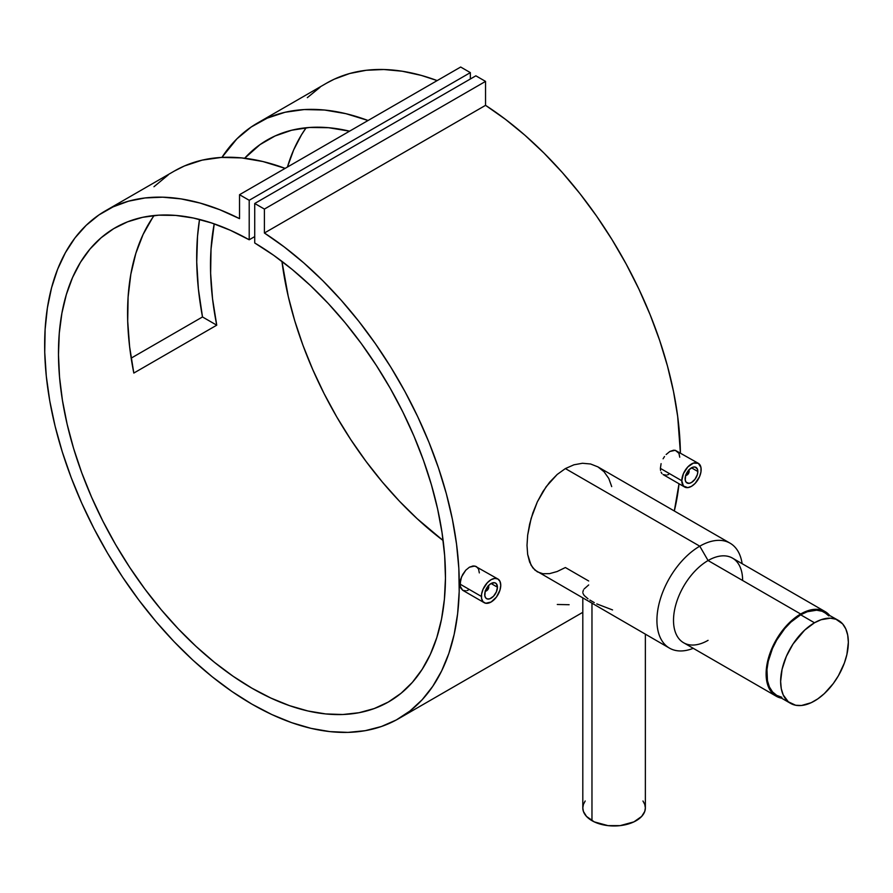 <?xml version="1.0" encoding="UTF-8"?>
<svg xmlns="http://www.w3.org/2000/svg" width="893" height="893" viewBox="0 0 893 893"><rect width="100%" height="100%" fill="white"/><g stroke="black" fill="none" stroke-linecap="round" stroke-linejoin="round"><path stroke-width="1.34" d="M828.827 615.924L824.607 612.431A47.887 27.65 120 0 0 800.664 614.797L814.483 622.778A47.887 27.65 -60 0 1 838.427 620.412A47.887 27.65 -60 0 1 845.771 658.777A47.887 27.65 -60 0 1 814.483 700.983A47.887 27.65 -60 0 1 790.539 703.349A47.887 27.65 -60 0 1 783.206 664.984A47.887 27.65 -60 0 1 814.483 622.778L800.664 614.797A47.887 27.65 120 0 0 769.386 657.002A47.887 27.65 120 0 0 776.72 695.379L781.855 697.277M814.483 622.778L821.091 619.72L830.445 618.179L835.971 619.251L842.646 623.906L845.771 628.862L847.703 635.079L848.35 642.335L846.888 654.524L844.354 663.075L838.427 675.711L833.303 683.536L824.317 693.627L817.809 698.873L811.168 702.713L801.534 705.492L795.674 705.258L788.318 701.798L783.206 694.91L781.275 688.682L780.627 681.426L782.089 669.237L786.331 656.411L793.006 644.054L804.66 630.134L814.483 622.778M838.427 620.412L822.152 611.27L816.626 610.198L807.272 611.738L800.664 614.797L790.841 622.164L784.701 628.639L776.72 640.08L772.512 648.43L768.259 661.255L766.964 669.527L767.455 680.7L769.386 686.929L772.512 691.885L776.72 695.379L790.539 703.349M486.328 590.865A3.907 2.255 -60 0 1 485.212 591.412A3.907 2.255 120 0 0 485.959 591.099A3.907 2.255 120 0 0 486.328 590.865M485.189 590.853L487.444 590.061L488.728 587.114A2.936 1.697 -60 0 1 486.652 590.708A2.936 1.697 -60 0 1 485.368 590.932M497.434 587.192L491.072 583.52L497.434 587.192A8.986 5.191 -60 0 1 493.505 596.245A8.986 5.191 -60 0 1 486.573 598.645A8.986 5.191 -60 0 1 484.72 594.537A8.986 5.191 -60 0 1 488.638 585.484A8.986 5.191 -60 0 1 495.57 583.073A8.986 5.191 -60 0 1 497.434 587.192L496.363 591.892L493.505 596.245L489.833 598.779L487.545 599.002L485.792 597.997L484.843 595.899L485.2 591.445L488.638 585.484L491.072 583.52L494.61 582.716L496.363 583.732L497.434 587.192M497.914 579.01L494.778 578.407L491.072 579.691L487.366 582.683L483.024 589.302L481.584 594.158L481.584 598.522L483.024 601.715L485.703 603.255L491.072 602.038L496.452 597.049L500.013 589.983L500.75 585.272L500.013 581.432L497.914 579.01L474.864 566.017L469.417 567.2L465.755 570.203L461.536 576.9L459.973 584.078L481.394 596.446A13.685 7.903 -60 0 1 487.366 582.683A13.685 7.903 -60 0 1 497.914 579.01A13.685 7.903 -60 0 1 500.75 585.272A13.685 7.903 -60 0 1 494.778 599.047A13.685 7.903 -60 0 1 484.229 602.708A13.685 7.903 -60 0 1 481.394 596.446L459.973 584.078L460.688 587.918L462.697 590.284L460.152 586.154L460.676 579.356L462.697 574.478L465.755 570.203L469.417 567.2L473.156 565.928L476.382 566.575L478.559 569.042L479.329 572.904M689.028 469.807A3.907 2.255 -60 0 1 689.128 470.611A3.907 2.255 120 0 0 689.028 469.807M688.682 470.187A2.936 1.697 -60 0 1 689.128 471.404L688.525 470.064M697.835 471.493A8.986 5.191 -60 0 1 693.917 480.534A8.986 5.191 -60 0 1 686.985 482.946A8.986 5.191 -60 0 1 685.121 478.827A8.986 5.191 -60 0 1 689.05 469.785A8.986 5.191 -60 0 1 695.971 467.374A8.986 5.191 -60 0 1 697.835 471.493L691.483 467.82L697.835 471.493L697.355 474.574L695.011 479.228L691.483 482.499L689.05 483.347L686.192 482.287L685.244 480.188L685.601 475.746L689.05 469.785L692.722 467.24L695.011 467.017L697.355 468.959L697.835 471.493M681.805 480.747A13.685 7.903 -60 0 1 687.777 466.972A13.685 7.903 -60 0 1 698.326 463.311A13.685 7.903 -60 0 1 701.15 469.573A13.685 7.903 -60 0 1 695.178 483.347A13.685 7.903 -60 0 1 684.641 487.009A13.685 7.903 -60 0 1 681.805 480.747L660.385 468.379L681.805 480.747L683.435 486.015L687.777 487.623L691.483 486.328L695.178 483.347L699.52 476.717L700.972 471.861L700.972 467.497L698.326 463.311L693.37 463.11L687.777 466.972L683.435 473.603L681.805 480.747M661.088 463.657L660.385 468.379L661.088 463.657M663.097 458.79L664.526 456.524L663.097 458.79M666.156 454.504L669.828 451.49L666.156 454.504M673.556 450.217L669.828 451.49L675.264 450.306L673.556 450.217M698.326 463.311L675.264 450.306L678.959 453.331L679.729 457.205M582.805 598.087L582.805 807.908A31.277 18.061 0 0 0 591.97 820.678L591.97 603.378L591.97 820.678A31.277 18.061 0 0 0 626.049 824.596A31.277 18.061 0 0 0 645.36 807.908L644.757 811.436L641.665 816.425L633.918 821.873L620.177 825.623L607.977 825.623L594.247 821.873L586.5 816.425L583.408 811.436L582.805 807.908L583.408 804.392L585.183 800.999M594.28 602.608L589.882 600.063M612.553 609.93L596.792 603.902M708.071 640.337A48.869 28.208 -60 0 1 673.512 620.389A48.869 28.208 -60 0 1 708.071 560.536L699.777 546.181A60.59 34.983 120 0 0 657.047 616.538A60.59 34.983 120 0 0 693.258 648.307A60.59 34.983 -60 0 1 669.471 648.128A60.59 34.983 -60 0 1 660.184 599.571A60.59 34.983 -60 0 1 699.777 546.181L565.381 468.579L557.187 474.462L546.181 486.674L537.352 501.833L531.101 518.498L527.674 535.097L527.004 545.355L527.663 554.441L531.078 565.202L534.94 570.114L669.471 648.128M825.099 611.582L732.494 558.125A48.869 28.208 120 0 0 708.071 560.536A48.869 28.208 120 0 0 676.146 603.601A48.869 28.208 120 0 0 683.636 642.759L776.229 696.216A48.869 28.208 -60 0 1 768.739 657.069A48.869 28.208 -60 0 1 800.664 614.004L708.071 560.536L800.664 614.004L810.699 609.93L816.95 609.316L825.099 611.582L829.474 615.232A48.869 28.208 -60 0 0 825.099 611.582A48.869 28.208 -60 0 0 800.664 614.004L790.64 621.517L781.475 631.809L773.952 644.009L768.739 657.058L766.283 669.839L766.774 681.247L770.19 690.3L776.229 696.216A48.869 28.208 -60 0 0 781.587 698.181L776.229 696.216M264.406 233.006A293.194 169.279 60 0 1 445.797 491.764A293.194 169.279 60 0 1 398.557 718.698A293.194 169.279 60 0 1 105.374 549.418A293.194 169.279 60 0 1 105.374 210.871A293.194 169.279 60 0 1 239.525 218.64L219.689 209.676L200.144 203.079L181.089 198.905L162.682 197.186L145.101 197.956L128.525 201.193L113.076 206.875L98.922 214.945L86.186 225.326L74.979 237.929L65.423 252.641L57.587 269.318L51.56 287.803L47.385 307.918L45.108 329.495L44.739 352.333L46.302 376.21L49.762 400.901L55.098 426.184L62.264 451.825L71.183 477.599L81.776 503.239L93.955 528.522L107.584 553.225L122.564 577.101L138.739 599.94L155.962 621.528L174.068 641.665L192.899 660.161L212.288 676.838L232.035 691.562L251.971 704.175L271.896 714.579L291.654 722.66L311.032 728.353L329.863 731.613L347.98 732.394L365.204 730.686L381.367 726.522L396.347 719.937L409.987 710.984L422.155 699.755L432.748 686.337L441.667 670.877L448.833 653.497L454.169 634.376L457.629 613.681L459.192 591.612L458.835 568.361L456.546 544.15L452.371 519.213L446.344 493.762L438.508 468.044L428.953 442.292L417.745 416.752L405.009 391.659L390.855 367.246L375.417 343.738L358.83 321.346L341.249 300.282L322.853 280.748L303.787 262.91L284.242 246.948L264.406 233.006L264.406 209.074L485.546 81.397L485.546 105.341L264.406 233.006L264.406 209.074L254.728 203.481L475.869 75.816L485.546 81.397L264.406 209.074L254.728 203.481L254.728 242.974A273.649 157.994 60 0 1 431.263 484.274A273.649 157.994 60 0 1 388.79 701.775A273.649 157.994 60 0 1 115.141 543.781A273.649 157.994 60 0 1 115.141 227.804A273.649 157.994 60 0 1 249.203 239.782L254.728 236.589L249.203 239.782L249.203 200.289L470.343 72.623L470.343 78.997L470.343 72.623L249.203 200.289L239.525 194.707L460.665 67.031L470.343 72.623L460.665 67.031L239.525 194.707L239.525 218.64L239.525 194.707L249.203 200.289L249.203 239.782L230.338 230.271L211.674 222.993L193.401 218.026L175.687 215.414L158.708 215.18L142.601 217.323L127.554 221.832L113.69 228.664L101.143 237.739L90.037 248.991L80.47 262.296L72.545 277.544L66.339 294.567L61.896 313.22L59.262 333.323L58.48 354.666L59.53 377.069L62.432 400.31L67.131 424.175L73.594 448.409L81.765 472.81L91.566 497.133L102.885 521.155L115.632 544.63L129.686 567.345L144.9 589.079L161.131 609.629L178.243 628.795L196.047 646.398L214.387 662.271L233.084 676.247L251.971 688.213L270.847 698.047L289.544 705.66L307.884 710.973L325.699 713.931L342.8 714.512L359.042 712.714L374.256 708.54L388.299 702.054L401.046 693.292L412.376 682.352L422.166 669.337L430.337 654.379L436.8 637.602L441.51 619.173L444.401 599.27L445.462 578.095L444.669 555.826L442.046 532.697L437.603 508.921L431.386 484.72L423.461 460.33L413.906 435.974L402.799 411.907L390.252 388.332L376.377 365.494L361.33 343.604L345.234 322.864L328.244 303.486L310.53 285.648L292.257 269.507L273.593 255.242L254.728 242.974L254.728 203.481L475.869 75.816L485.546 81.397L485.546 105.341L264.406 233.006M326.347 83.295L334.216 79.198L349.654 73.516L366.242 70.279L383.823 69.509L402.23 71.228L421.284 75.403L437.168 80.593A293.194 169.279 -120 0 0 326.514 83.205L257.407 123.1A293.194 169.279 60 0 1 368.061 120.499L345.837 113.657L324.561 110.029L304.234 109.56L285.079 112.261L267.331 118.099L251.212 126.996L236.891 138.85L221.933 157.402A293.194 169.279 60 0 1 257.407 123.1M674.304 510.986A293.194 169.279 -120 0 0 679.026 483.772L674.304 510.986M680.399 452.963A293.194 169.279 -120 0 0 485.546 105.341L505.382 119.282L524.928 135.234L543.982 153.071L562.389 172.606L579.97 193.669L596.557 216.061L611.995 239.57L626.149 263.993L638.886 289.086L650.093 314.626L659.648 340.367L667.484 366.085L673.512 391.536L677.687 416.484L680.399 452.963M202.499 316.959A293.194 169.279 60 0 1 199.53 219.444L197.509 236.478L196.728 262.051L198.391 288.986L202.499 316.959L216.742 325.186A273.649 157.994 60 0 1 214.22 223.853L211.038 249.047L210.625 273.28L212.534 298.764L216.742 325.186L202.499 316.959L131.171 358.138L202.499 316.959M174.269 171.099L184.404 165.975L202.153 160.137L221.308 157.436L241.635 157.905L262.899 161.533L285.135 168.375A293.194 169.279 -120 0 0 174.481 170.976L105.374 210.871M465.755 590.842L462.697 590.284L484.229 602.708M468.189 590.161L467.006 590.586M588.677 580.986L565.381 567.535L557.154 571.52L549.586 573.63L542.933 573.741L537.318 571.821L532.853 567.892L529.627 562.065L527.663 554.441L527.004 545.355L527.674 535.097L529.638 524.113L532.864 512.895L537.352 501.833L542.955 491.496L549.63 482.209L557.187 474.462L565.381 468.579L573.953 464.795L582.459 463.266L590.597 463.992L597.919 466.883L604.092 471.783L608.78 478.469L611.705 486.607M660.563 470.455L660.385 468.379L660.563 470.455M661.947 473.603L661.088 472.207L661.947 473.603M666.167 475.143L663.108 474.574L684.641 487.009M668.578 474.462L667.406 474.886M306.165 127.755A273.649 157.994 -120 0 0 287.423 167.058L293.685 149.868L301.611 134.631L306.165 127.755M281.942 261.359A273.649 157.994 -120 0 0 443.129 540.544L417.187 518.721L399.372 501.118L382.271 481.952L366.041 461.402L350.826 439.669L336.773 416.953L324.025 393.478L312.706 369.468L302.906 345.144L294.735 320.743L288.272 296.498L281.942 261.359M244.671 158.24A273.649 157.994 60 0 1 267.174 140.022A273.649 157.994 60 0 1 349.565 131.171L328.579 127.71L309.547 127.476L291.631 130.244L275.077 135.97L260.064 144.588L244.671 158.24M154.132 215.537A273.649 157.994 -120 0 0 133.816 373.062L216.742 325.186L133.816 373.062L129.608 346.64L127.699 321.156L128.112 296.923L130.836 274.218L135.848 253.322L143.081 234.491L152.457 217.937M320.062 87.268L307.326 97.661M557.299 604.483L569.12 604.717M730.072 543.178L597.919 466.883L590.597 463.992L582.459 463.266L573.953 464.795L565.381 468.579L699.777 546.181A60.59 34.983 -60 0 1 730.072 543.178A60.59 34.983 -60 0 1 742.116 563.673A60.59 34.983 120 0 0 699.777 546.181L708.071 560.536A48.869 28.208 -60 0 1 742.619 580.495M642.971 800.999L644.757 804.392L645.36 807.908L645.36 634.197M584.1 588.989L588.677 584.948M582.805 592.26L583.386 590.106M588.029 598.835L584.134 595.441L582.962 593.309M685.59 475.143L687.856 474.362L689.128 471.404A2.936 1.697 -60 0 1 687.052 474.998A2.936 1.697 -60 0 1 685.768 475.221M685.612 475.712A3.907 2.255 120 0 0 686.371 475.4A3.907 2.255 120 0 0 686.739 475.154A3.907 2.255 -60 0 1 685.612 475.712M488.281 585.886A2.936 1.697 -60 0 1 488.728 587.114L488.114 585.775M488.728 586.31A3.907 2.255 120 0 0 488.616 585.507A3.907 2.255 -60 0 1 488.728 586.31M168.286 174.872L153.964 186.726M485.959 591.099L486.652 590.708M398.557 718.698L582.805 612.319M686.371 475.4L687.052 474.998"/></g></svg>
